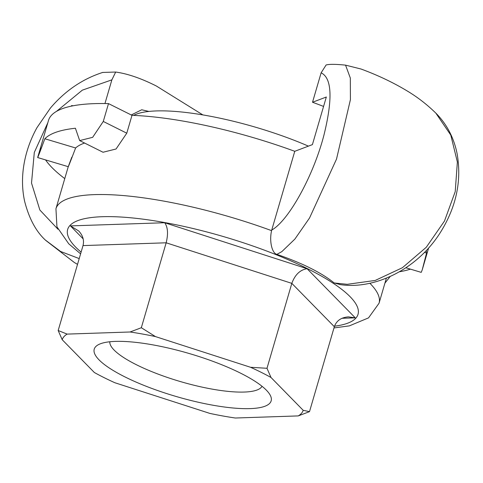 <?xml version="1.0" encoding="UTF-8"?>
<svg xmlns="http://www.w3.org/2000/svg" width="483" height="483" viewBox="0 0 483 483"><rect width="100%" height="100%" fill="white"/><g stroke="black" fill="none" stroke-linecap="round" stroke-linejoin="round"><path stroke-width="0.72" d="M262.015 386.273A79.387 19.338 16.3 0 1 213.884 389.419A79.387 19.338 16.3 0 1 136.484 364.774A79.387 19.338 16.3 0 1 109.804 341.765M240.383 373.069A92.175 22.453 -163.7 0 0 98.647 344.554A92.175 22.453 -163.7 0 0 176.392 396.555A92.175 22.453 -163.7 0 0 269.906 394.635A92.175 22.453 -163.7 0 0 240.383 373.069M62.204 339.718A125.55 30.586 16.3 0 1 67.149 334.103L130.066 331.99A125.55 30.586 16.3 0 1 155.466 336.585L250.556 367.279A125.55 30.586 16.3 0 1 271.011 377.489L303.185 410.296A125.55 30.586 16.3 0 1 298.24 415.911L235.324 418.018A125.55 30.586 16.3 0 1 209.918 413.424L114.833 382.729A125.55 30.586 16.3 0 1 94.372 372.52L62.204 339.718L58.177 330.523L67.149 334.103M250.556 367.279L266.99 368.294L291.823 283.364C295.028 274.682 300.112 269.798 307.085 268.711L164.673 222.735C167.855 227.107 168.35 233.79 166.164 242.798L291.823 283.364L334.339 326.713L309.5 411.649L298.24 415.911M164.673 222.735L70.44 225.899L78.723 230.983C82.907 235.493 84.332 240.365 83.016 245.587L58.177 330.523M130.066 331.99L141.326 327.728L155.466 336.585M266.99 368.294L271.011 377.489M303.185 410.296L309.5 411.649M334.339 326.713C336.464 320.7 341.161 317.416 348.424 316.866L355.271 317.844L307.085 268.711M83.016 245.587L166.164 242.798L141.326 327.728M202.86 114.912L156.299 85.98C141.042 78.312 127.5 73.67 115.678 72.045L102.686 72.444M131.261 114.966L141.718 109.774L148.909 111.44M104.95 103.543L111.875 79.852L115.678 72.045M361.036 69.027L345.568 65.145C335.872 64.142 329.382 64.088 326.103 64.982L321.123 72.824L312.519 102.251L326.327 97.017L312.41 144.616L294.763 151.306L271.73 230.077M80.601 253.847L68.737 243.8L56.94 226.823L55.943 208.765A168.313 41.007 -163.7 0 1 271.573 230.639C269.055 241.892 272.303 253.497 276.874 254.36C302.394 263.175 321.503 272.708 334.2 282.972L340.406 284.608M334.2 282.972L347.271 284.312L375.213 280.448L402.424 267.709L426.278 247.266L444.475 221.057L455.215 191.654L457.371 162.034L450.784 135.095L435.841 113.119M276.874 254.36L281.812 251.649L294.89 239.073L309.555 217.966L336.518 159.088L350.416 99.655L350.326 78.041L345.562 65.157M271.585 230.626L271.736 230.065M294.763 151.306A168.313 41.007 -163.7 0 0 131.998 115.334L126.775 133.187L116.059 148.993L103.03 152.248L79.671 140.595L75.408 128.249A200.252 48.783 16.3 0 0 44.841 138.76C37.885 157.669 35.017 164.618 41.043 147.961M84.585 143.046A168.313 41.007 -163.7 0 0 75.62 147.973C68.429 166.816 65.561 173.765 71.816 157.174M323.574 106.429A178.97 43.597 -163.7 0 0 312.519 102.251M79.212 258.586L60.598 251.48L45.317 240.009C35.923 231.333 29.022 218.413 24.615 201.248C21.976 189.022 21.82 176.398 24.15 163.363C26.39 150.968 30.658 139.074 36.956 127.669L50.425 108.053C65.157 90.756 82.653 78.862 102.915 72.372M384.927 283.123L390.125 276.554M71.393 106.127L71.556 105.572L73.211 105.765M55.943 208.765L68.248 166.683L37.65 157.543L48.487 120.472A200.252 48.783 16.3 0 1 108.5 103.61L103.277 121.456L92.664 137.323L79.677 140.589M108.5 103.61L131.998 115.334M426.296 250.514A200.397 48.819 16.3 0 1 426.561 253.026L424.479 252.404M405.913 267.787L421.212 272.364L422.19 269.985L426.561 253.026M410.441 269.14A200.397 48.819 16.3 0 1 399.501 271.76M64.764 178.601A200.252 48.783 16.3 0 1 45.577 159.915M75.62 147.973L44.841 138.76M71.556 105.572A217.32 52.943 -163.7 0 0 72.106 105.982M308.42 146.132A123.576 30.103 -163.7 0 0 157.79 110.891A123.576 30.103 -163.7 0 0 133.616 115.401M341.994 318.291L355.271 317.844M70.44 225.899L83.179 238.892M81.108 252.102A151.27 36.853 16.3 0 1 223.182 236.501A151.27 36.853 16.3 0 1 334.502 326.194M333.982 327.939L349.354 325.874L368.529 317.88L379.04 303.246A168.313 41.007 -163.7 0 0 369.845 283.243M321.123 72.824C331.906 78.023 332.865 98.719 323.996 134.902C313.503 175.746 288.695 220.58 271.73 230.065M57.972 229.238L39.866 210.027L31.516 183.063L34.305 152.429L47.829 122.724M56.463 111.398L82.339 90.152L111.875 79.852M126.775 133.187L103.277 121.456M339.591 284.505C372.598 289.903 415.73 271.078 439.971 233.114C456.278 207.316 461.959 180.702 457.027 153.274C453.772 137.577 446.811 124.294 436.149 113.42M361.036 69.021C377.869 75.233 393.265 82.551 407.217 90.973C417.566 97.168 427.195 104.636 436.107 113.384M379.04 303.246L386.376 278.16M45.583 240.268L74.189 262.39L77.522 264.382M428.632 247.966L422.196 269.985"/></g></svg>
